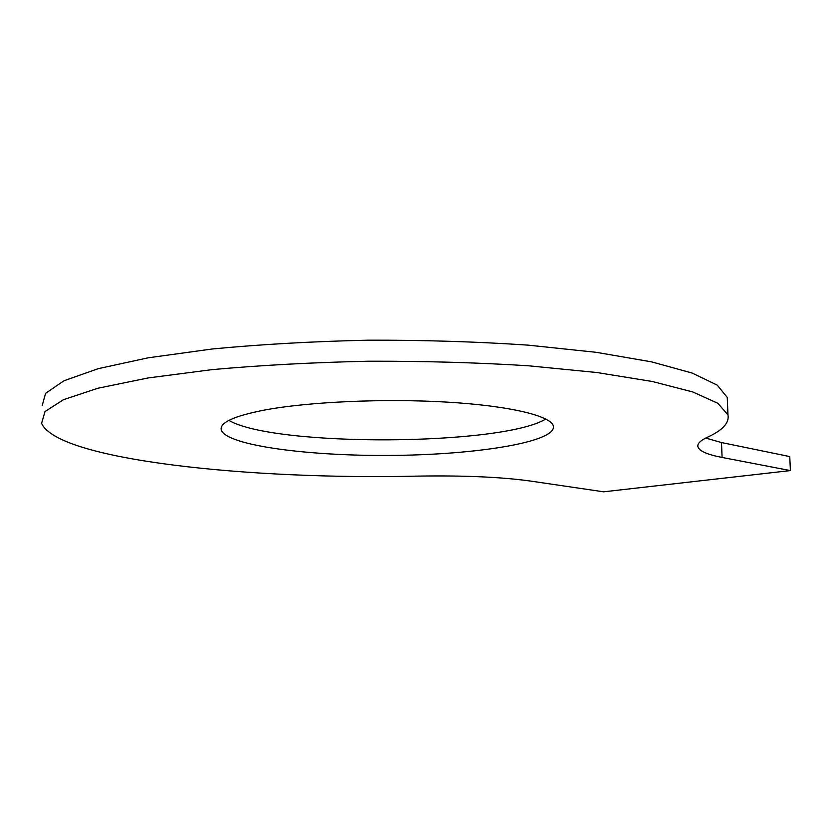 <?xml version="1.0" encoding="UTF-8"?>
<svg xmlns="http://www.w3.org/2000/svg" width="832" height="832" viewBox="0 0 832 832"><rect width="100%" height="100%" fill="white"/><g stroke="black" fill="none" stroke-linecap="round" stroke-linejoin="round"><path stroke-width="1.25" d="M530.733 481.094L603.606 491.816L790.4 470.59L722.082 457.444C707.366 454.615 699.306 451.069 697.892 446.815C697.102 443.799 700.253 440.627 707.335 437.289C722.602 430.331 729.477 422.874 727.969 414.908L717.943 403.354L692.89 391.997L652.298 381.482L596.773 372.507L528.372 365.778C477.391 362.575 424.05 361.067 368.347 361.223C312.946 362.419 260.832 365.227 212.004 369.637L147.888 377.988L97.822 388.253L63.461 399.693L45.011 411.57L41.6 423.301C57.699 460.356 251.732 480.054 417.851 476.112C464.048 475.374 501.675 477.038 530.733 481.094M264.15 410.114C308.183 401.794 384.498 398.341 447.335 402.126C510.297 405.891 551.013 415.958 553.363 426.036C556.608 441.771 479.055 454.48 395.086 455.385C311.178 456.529 226.98 445.806 221.291 430.092C219.274 422.812 233.563 416.146 264.15 410.114M790.4 470.59L789.755 456.57L721.5 442.562L705.734 438.058M42.141 405.777L45.573 393.338L64.002 380.744L98.322 368.638L148.294 357.791L212.285 348.982C260.998 344.334 313.009 341.401 368.295 340.184C423.873 340.049 477.1 341.702 527.966 345.124L596.242 352.321L651.664 361.878L692.203 373.069L717.226 385.133L727.262 397.405L727.438 401.783M545.782 419.006C502.008 445.9 274.643 447.179 228.894 420.389M722.082 457.444L721.5 442.562M727.262 397.405L727.969 414.908M697.892 446.815L697.84 445.266M221.322 427.274L221.291 430.092"/></g></svg>
